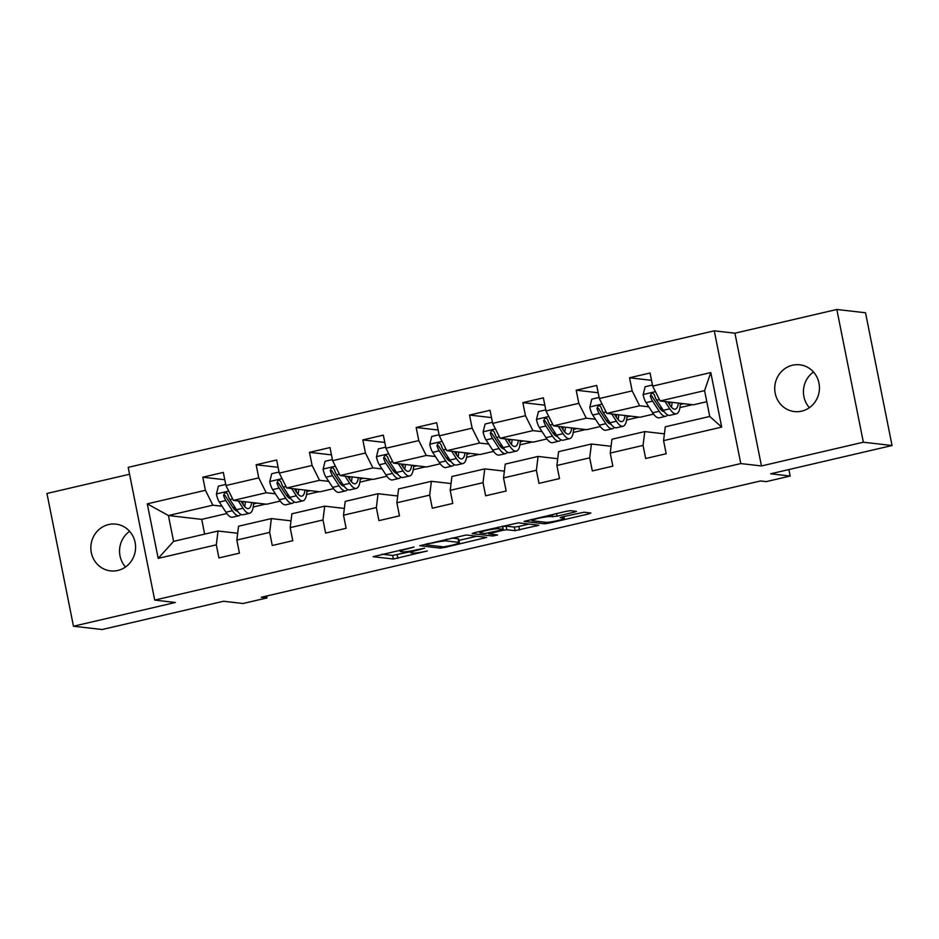 <?xml version="1.0" encoding="UTF-8"?>
<svg xmlns="http://www.w3.org/2000/svg" width="939" height="939" viewBox="0 0 939 939"><rect width="100%" height="100%" fill="white"/><g stroke="black" fill="none" stroke-linecap="round" stroke-linejoin="round"><path stroke-width="1.41" d="M414.134 547.014L373.1 556.686L393.382 559.022L427.339 550.958A11.55 1.162 168.7 0 1 412.996 553.048L411.305 552.848A11.55 1.162 168.7 0 1 410.719 552.613A11.55 1.162 168.7 0 1 418.43 549.937L424.616 548.223L416.857 549.749A11.55 1.162 168.7 0 1 402.514 551.839L400.824 551.639A11.55 1.162 168.7 0 1 400.237 551.404A11.55 1.162 168.7 0 1 407.96 548.728L414.134 547.014M792.504 365.224A23.534 22.348 -83.4 0 0 774.745 389.474A23.534 22.348 -83.4 0 0 794.394 411.564A23.534 22.348 -83.4 0 0 801.683 411.153A23.534 22.348 -83.4 0 0 819.43 386.903A23.534 22.348 -83.4 0 0 799.782 364.802A23.534 22.348 -83.4 0 0 792.504 365.224M809.383 407.679A23.534 22.348 96.6 0 1 813.491 371.997M108.631 524.549A23.534 22.348 -83.4 0 0 90.872 548.799A23.534 22.348 -83.4 0 0 110.52 570.889A23.534 22.348 -83.4 0 0 117.798 570.466A23.534 22.348 -83.4 0 0 135.556 546.216A23.534 22.348 -83.4 0 0 115.908 524.126A23.534 22.348 -83.4 0 0 108.631 524.549M125.509 567.003A23.534 22.348 96.6 0 1 129.617 531.321M574.081 512.236L576.499 511.403L570.619 510.675L566.147 511.321L524.126 521.391L544.585 523.798L549.069 523.152L588.671 513.926L590.901 513.011L584.035 512.225L562.602 516.826L560.184 517.659L563.776 518.128A9.66 0.974 168.7 0 1 564.269 518.328A9.66 0.974 168.7 0 1 556.416 520.875A9.66 0.974 168.7 0 1 545.817 522.307L532.472 520.769A9.66 0.974 168.7 0 1 531.979 520.57A9.66 0.974 168.7 0 1 539.831 518.023A9.66 0.974 168.7 0 1 550.43 516.591L557.132 516.192L574.081 512.236L573.846 511.051M129.559 474.23L46.95 493.48L73.477 626.231L102.175 629.529L223.564 601.253L243.072 603.507L267.005 597.92L261.265 597.263L760.496 480.968L766.236 481.625L790.18 476.05L788.877 469.559M863.352 442.21L836.825 309.471L734.932 333.204L761.459 465.955L863.352 442.21L892.05 445.52L770.661 473.796L790.18 476.05M761.459 465.955L740.789 463.573L154.712 600.103L128.185 467.364L714.274 330.821L740.789 463.573M73.477 626.231L175.37 602.486L154.712 600.103M466.237 534.995L419.745 545.712L440.203 548.118L444.687 547.472L486.707 537.401L466.237 534.995M474.348 532.706L518.434 522.835L538.892 525.241L515.053 530.688L506.825 529.737L502.342 530.382L488.691 533.845L497.564 534.96L492.729 536.005L472.117 533.622L474.348 532.706M836.825 309.471L865.523 312.769L892.05 445.52M651.513 380.318L629.541 377.783L632.158 390.882L599.328 398.523L596.711 385.436L576.194 390.213L578.811 403.312L545.982 410.953L543.364 397.866L522.847 402.643L525.464 415.731L492.646 423.383L490.029 410.284L469.512 415.061L472.129 428.161L439.299 435.813L436.682 422.714L416.165 427.491L418.782 440.591L385.952 448.232L383.335 435.144L362.83 439.922L365.435 453.021L332.617 460.662L330 447.563L309.483 452.352L312.1 465.439L279.27 473.092L276.653 459.993L256.136 464.77L258.753 477.869L225.935 485.522L223.318 472.423L202.801 477.2L205.418 490.299L147.282 503.844L158.186 558.376L173.586 541.369L218.036 531.005L237.673 533.27M629.541 377.783L650.058 373.006L652.664 386.105L710.8 372.56L721.692 427.092L663.568 440.637L666.185 453.737L645.668 458.514L643.051 445.415L610.221 453.068L612.838 466.155L592.321 470.932L589.704 457.845L556.886 465.486L559.503 478.585L538.986 483.362L536.369 470.263L503.539 477.916L506.156 491.015L485.639 495.792L483.022 482.693L450.192 490.346L452.809 503.433L432.292 508.222L429.675 495.123L396.857 502.764L399.474 515.863L378.957 520.64L376.339 507.553L343.51 515.194L346.127 528.293L325.61 533.07L322.993 519.971L290.174 527.624L292.78 540.723L272.275 545.5L269.657 532.401L236.828 540.054L239.445 553.141L218.928 557.93L216.31 544.831L158.186 558.376M653.579 414.099L640.069 417.245L606.782 413.406L639.612 405.765L648.79 406.822M659.612 408.066L661.115 408.242M664.413 433.853L644.776 431.588L611.946 439.241L610.221 453.068M639.612 405.765L632.158 390.882M606.782 413.406L599.328 398.523M643.051 445.415L644.776 431.588M600.244 426.529L586.734 429.675L553.447 425.837L586.265 418.184L595.443 419.252M606.265 420.496L607.768 420.66M611.066 446.283L591.429 444.018L558.599 451.671L556.886 465.486M586.265 418.184L578.811 403.312M553.447 425.837L545.982 410.953M589.704 457.845L591.429 444.018M546.897 438.947L533.387 442.093L500.1 438.267L532.929 430.614L542.108 431.67M552.93 432.914L554.421 433.09M557.731 458.713L538.094 456.448L505.264 464.089L503.539 477.916M532.929 430.614L525.464 415.731M500.1 438.267L492.646 423.383M536.369 470.263L538.094 456.448M493.562 451.377L480.052 454.523L446.753 450.685L479.583 443.044L488.761 444.1M499.583 445.344L501.086 445.52M504.384 471.132L484.747 468.878L451.917 476.519L450.192 490.346M479.583 443.044L472.129 428.161M446.753 450.685L439.299 435.813M483.022 482.693L484.747 468.878M440.215 463.807L426.705 466.953L393.418 463.115L426.247 455.474L435.414 456.53M446.248 457.774L447.739 457.95M451.037 483.562L431.4 481.296L398.582 488.949L396.857 502.764M426.247 455.474L418.782 440.591M393.418 463.115L385.952 448.232M429.675 495.123L431.4 481.296M386.868 476.237L373.358 479.383L340.071 475.545L372.9 467.892L382.079 468.948M392.901 470.204L394.403 470.369M397.702 495.992L378.065 493.726L345.235 501.379L343.51 515.194M372.9 467.892L365.435 453.021M340.071 475.545L332.617 460.662M376.339 507.553L378.065 493.726M333.533 488.656L320.023 491.801L286.735 487.975L319.553 480.322L328.732 481.378M339.554 482.623L341.057 482.799M344.355 508.422L324.718 506.156L291.888 513.797L290.174 527.624M319.553 480.322L312.1 465.439M286.735 487.975L279.27 473.092M322.993 519.971L324.718 506.156M280.186 501.086L266.676 504.231L233.388 500.393L266.218 492.752L275.397 493.808M286.219 495.053L287.71 495.229M291.02 520.84L271.371 518.586L238.553 526.227L236.828 540.054M266.218 492.752L258.753 477.869M233.388 500.393L225.935 485.522M269.657 532.401L271.371 518.586M226.839 513.516L201.709 519.373L168.421 515.534L212.871 505.182L222.05 506.238M232.872 507.483L234.374 507.659M212.871 505.182L205.418 490.299M173.586 541.369L168.421 515.534L147.282 503.844M216.31 544.831L218.036 531.005M734.932 333.204L714.274 330.821M267.005 597.92L266.629 596.019M201.709 519.373L204.655 534.127M663.568 440.637L665.293 426.811L709.743 416.458L704.579 390.624L660.129 400.976L693.416 404.815L706.797 401.704M679.942 407.585L692.336 404.697M626.595 420.003L639.001 417.116M573.26 432.433L585.654 429.546M519.913 444.863L532.307 441.976M466.577 457.293L478.972 454.406M413.23 469.711L425.625 466.824M359.883 482.141L372.278 479.254M306.548 494.571L318.943 491.684M253.201 507.001L265.596 504.114M721.692 427.092L709.743 416.458M704.579 390.624L710.8 372.56M660.129 400.976L652.664 386.105M253.542 503.914L256.993 503.116M224.773 479.735L202.801 477.2M278.12 467.305L256.136 464.77M306.889 491.496L310.328 490.686M331.455 454.875L309.483 452.352M360.224 479.066L363.675 478.268M384.802 442.457L362.83 439.922M413.571 466.636L417.022 465.838M438.149 430.027L416.165 427.491M466.906 454.218L470.357 453.408M491.484 417.597L469.512 415.061M520.253 441.788L523.704 440.978M544.831 405.167L522.847 402.643M573.6 429.358L577.039 428.56M598.166 392.748L576.194 390.213M626.935 416.928L630.386 416.13M680.282 404.509L683.733 403.7M382.044 554.21L392.666 555.442L410.519 551.674M458.948 540.394L476.871 536.216M427.421 544.197L425.86 544.831L443.666 546.885L451.671 545.289A11.55 1.162 168.7 0 0 459.394 542.613A11.55 1.162 168.7 0 0 458.807 542.378L446.635 540.97A11.55 1.162 168.7 0 0 432.292 543.059L427.315 543.669M459.394 542.613L458.678 539.021A11.55 1.162 168.7 0 0 458.091 538.786L458.807 542.378M451.518 538.024L458.091 538.786M529.056 524.056L518.821 526.439L519.537 530.03M502.623 526.579L506.109 526.145L514.337 527.096L518.821 526.439M498.292 528.751A9.66 0.974 168.7 0 0 487.693 530.183A9.66 0.974 168.7 0 0 479.841 532.73A9.66 0.974 168.7 0 0 480.334 532.929L485.04 533.481L500.769 530.206L503.175 529.373L498.292 528.751L497.987 527.202M225.712 484.442L218.388 486.144L216.404 494.125A9.742 2.899 76.9 0 0 219.327 502.048L225.935 512.213A28.135 8.369 76.9 0 0 232.555 517.213L239.046 515.699A28.135 8.369 76.9 0 0 240.9 514.337M234.069 509.008A23.358 6.949 76.9 0 0 234.527 506.649M238.306 500.968L243.037 508.222A28.135 8.369 76.9 0 0 249.645 513.234A28.135 8.369 76.9 0 0 253.6 502.729M241.03 501.273L243.072 504.419A23.358 6.949 76.9 0 0 248.565 508.574A23.358 6.949 76.9 0 0 251.64 502.506M249.645 513.234L243.154 514.748A28.135 8.369 -103.1 0 1 236.534 509.736L229.926 499.583A9.742 2.899 -103.1 0 1 227.684 494.36L226.862 493.104L224.855 492.729L223.576 495.311A9.742 2.899 76.9 0 0 225.818 500.534L232.438 510.699A28.135 8.369 76.9 0 0 239.046 515.699M243.013 504.325A28.135 8.369 76.9 0 0 242.978 501.496M237.485 511.098A23.358 6.949 -103.1 0 1 232.473 506.884L225.865 496.731A4.965 1.479 -103.1 0 1 225.231 495.51L223.576 495.311M244.668 506.544A23.358 6.949 76.9 0 0 245.325 501.778M279.059 472.012L271.723 473.726L269.739 481.695A9.742 2.899 76.9 0 0 272.674 489.618L279.282 499.783A28.135 8.369 76.9 0 0 285.89 504.783L292.393 503.269A28.135 8.369 76.9 0 0 294.236 501.907M287.404 496.578A23.358 6.949 76.9 0 0 287.874 494.219M291.653 488.538L296.372 495.792A28.135 8.369 76.9 0 0 302.992 500.804A28.135 8.369 76.9 0 0 306.936 490.299M294.377 488.855L296.419 491.989A23.358 6.949 76.9 0 0 301.912 496.144A23.358 6.949 76.9 0 0 304.987 490.076M302.992 500.804L296.489 502.318A28.135 8.369 -103.1 0 1 289.881 497.306L283.273 487.153A9.742 2.899 -103.1 0 1 281.019 481.93L279.576 480.322L278.19 480.31L276.923 482.892A9.742 2.899 76.9 0 0 279.165 488.104L285.773 498.269A28.135 8.369 76.9 0 0 292.393 503.269M296.36 491.907A28.135 8.369 76.9 0 0 296.313 489.078M290.832 498.668A23.358 6.949 -103.1 0 1 285.82 494.466L279.2 484.301A4.965 1.479 -103.1 0 1 278.566 483.08L276.923 482.892M298.003 494.114A23.358 6.949 76.9 0 0 298.672 489.348M332.394 459.594L325.07 461.295L323.086 469.265A9.742 2.899 76.9 0 0 326.009 477.2L332.617 487.353A28.135 8.369 76.9 0 0 339.237 492.365L345.74 490.851A28.135 8.369 76.9 0 0 347.583 489.489M340.751 484.16A23.358 6.949 76.9 0 0 341.209 481.789M344.989 476.108L349.719 483.374A28.135 8.369 76.9 0 0 356.339 488.374A28.135 8.369 76.9 0 0 360.283 477.869M347.712 476.425L349.754 479.571A23.358 6.949 76.9 0 0 355.247 483.726A23.358 6.949 76.9 0 0 358.334 477.646M356.339 488.374L349.836 489.888A28.135 8.369 -103.1 0 1 343.228 484.888L336.608 474.723A9.742 2.899 -103.1 0 1 334.366 469.5L332.922 467.892L331.537 467.88L330.258 470.462A9.742 2.899 76.9 0 0 332.512 475.686L339.12 485.839A28.135 8.369 76.9 0 0 345.74 490.851M349.695 479.477A28.135 8.369 76.9 0 0 349.66 476.648M344.167 486.249A23.358 6.949 -103.1 0 1 339.155 482.036L332.547 471.883A4.965 1.479 -103.1 0 1 331.913 470.65L330.258 470.462M351.35 481.684A23.358 6.949 76.9 0 0 352.008 476.918M385.741 447.164L378.417 448.865L376.433 456.847A9.742 2.899 76.9 0 0 379.356 464.77L385.964 474.923A28.135 8.369 76.9 0 0 392.584 479.935L399.075 478.421A28.135 8.369 76.9 0 0 400.918 477.059M394.098 471.73A23.358 6.949 76.9 0 0 394.556 469.371M398.336 463.678L403.066 470.944A28.135 8.369 76.9 0 0 409.674 475.956A28.135 8.369 76.9 0 0 413.618 465.439M401.059 463.995L403.101 467.141A23.358 6.949 76.9 0 0 408.594 471.296A23.358 6.949 76.9 0 0 411.669 465.216M409.674 475.956L403.183 477.458A28.135 8.369 -103.1 0 1 396.563 472.458L389.955 462.305A9.742 2.899 -103.1 0 1 387.713 457.082L386.269 455.462L384.884 455.45L383.605 458.032A9.742 2.899 76.9 0 0 385.847 463.256L392.467 473.409A28.135 8.369 76.9 0 0 399.075 478.421M403.042 467.047A28.135 8.369 76.9 0 0 403.007 464.218M397.514 473.819A23.358 6.949 -103.1 0 1 392.502 469.606L385.894 459.453A4.965 1.479 -103.1 0 1 385.26 458.22L383.605 458.032M404.697 469.254A23.358 6.949 76.9 0 0 405.355 464.488M439.088 434.734L431.752 436.447L429.769 444.417A9.742 2.899 76.9 0 0 432.691 452.34L439.311 462.504A28.135 8.369 76.9 0 0 445.919 467.505L452.422 465.99A28.135 8.369 76.9 0 0 454.265 464.629M447.434 459.3A23.358 6.949 76.9 0 0 447.891 456.941M451.682 451.26L456.401 458.514A28.135 8.369 76.9 0 0 463.021 463.526A28.135 8.369 76.9 0 0 466.965 453.021M454.394 451.565L456.448 454.711A23.358 6.949 76.9 0 0 461.929 458.866A23.358 6.949 76.9 0 0 465.016 452.798M463.021 463.526L456.518 465.04A28.135 8.369 -103.1 0 1 449.91 460.028L443.29 449.875A9.742 2.899 -103.1 0 1 441.048 444.652L439.605 443.044L438.22 443.02L436.952 445.602A9.742 2.899 76.9 0 0 439.194 450.826L445.802 460.99A28.135 8.369 76.9 0 0 452.422 465.99M456.389 454.617A28.135 8.369 76.9 0 0 456.342 451.788M450.861 461.389A23.358 6.949 -103.1 0 1 445.849 457.176L439.229 447.023A4.965 1.479 -103.1 0 1 438.595 445.802L436.952 445.602M458.032 456.835A23.358 6.949 76.9 0 0 458.702 452.07M492.423 422.304L485.099 424.017L483.116 431.987A9.742 2.899 76.9 0 0 486.038 439.922L492.646 450.074A28.135 8.369 76.9 0 0 499.266 455.075L505.757 453.56A28.135 8.369 76.9 0 0 507.612 452.211M500.78 446.87A23.358 6.949 76.9 0 0 501.238 444.511M505.018 438.83L509.748 446.095A28.135 8.369 76.9 0 0 516.356 451.096A28.135 8.369 76.9 0 0 520.312 440.591M507.741 439.147L509.783 442.281A23.358 6.949 76.9 0 0 515.276 446.436A23.358 6.949 76.9 0 0 518.351 440.368M516.356 451.096L509.865 452.61A28.135 8.369 -103.1 0 1 503.245 447.61L496.637 437.445A9.742 2.899 -103.1 0 1 494.395 432.222L492.952 430.614L491.567 430.602L490.287 433.184A9.742 2.899 76.9 0 0 492.541 438.407L499.149 448.56A28.135 8.369 76.9 0 0 505.757 453.56M509.724 442.199A28.135 8.369 76.9 0 0 509.689 439.37M504.196 448.959A23.358 6.949 -103.1 0 1 499.184 444.757L492.576 434.593A4.965 1.479 -103.1 0 1 491.942 433.372L490.287 433.184M511.379 444.405A23.358 6.949 76.9 0 0 512.037 439.64M545.77 409.885L538.446 411.587L536.451 419.557A9.742 2.899 76.9 0 0 539.385 427.491L545.993 437.644A28.135 8.369 76.9 0 0 552.602 442.656L559.104 441.142A28.135 8.369 76.9 0 0 560.947 439.781M554.116 434.452A23.358 6.949 76.9 0 0 554.585 432.081M558.365 426.4L563.095 433.665A28.135 8.369 76.9 0 0 569.703 438.666A28.135 8.369 76.9 0 0 573.647 428.161M561.088 426.717L563.13 429.862A23.358 6.949 76.9 0 0 568.623 434.018A23.358 6.949 76.9 0 0 571.698 427.938M569.703 438.666L563.212 440.18A28.135 8.369 -103.1 0 1 556.592 435.18L549.984 425.015A9.742 2.899 -103.1 0 1 547.73 419.803L546.921 418.548L544.902 418.172L543.634 420.754A9.742 2.899 76.9 0 0 545.876 425.977L552.484 436.13A28.135 8.369 76.9 0 0 559.104 441.142M563.071 429.769A28.135 8.369 76.9 0 0 563.024 426.94M557.543 436.541A23.358 6.949 -103.1 0 1 552.531 432.327L545.911 422.174A4.965 1.479 -103.1 0 1 545.277 420.942L543.634 420.754M564.715 431.975A23.358 6.949 76.9 0 0 565.384 427.21M599.117 397.455L591.781 399.157L589.798 407.139A9.742 2.899 76.9 0 0 592.72 415.061L599.34 425.214A28.135 8.369 76.9 0 0 605.948 430.226L612.451 428.712A28.135 8.369 76.9 0 0 614.294 427.351M607.463 422.022A23.358 6.949 76.9 0 0 607.92 419.663M611.7 413.982L616.43 421.235A28.135 8.369 76.9 0 0 623.05 426.247A28.135 8.369 76.9 0 0 626.994 415.742M614.423 414.287L616.477 417.432A23.358 6.949 76.9 0 0 621.958 421.588A23.358 6.949 76.9 0 0 625.045 415.508M623.05 426.247L616.547 427.761A28.135 8.369 -103.1 0 1 609.939 422.75L603.319 412.597A9.742 2.899 -103.1 0 1 601.077 407.373L600.256 406.118L598.249 405.742L596.969 408.324A9.742 2.899 76.9 0 0 599.223 413.547L605.831 423.712A28.135 8.369 76.9 0 0 612.451 428.712M616.407 417.339A28.135 8.369 76.9 0 0 616.371 414.51M610.878 424.111A23.358 6.949 -103.1 0 1 605.866 419.897L599.258 409.744A4.965 1.479 -103.1 0 1 598.624 408.512L596.969 408.324M618.062 419.545A23.358 6.949 76.9 0 0 618.731 414.78M652.452 385.025L645.128 386.739L643.145 394.709A9.742 2.899 76.9 0 0 646.067 402.631L652.675 412.796A28.135 8.369 76.9 0 0 659.295 417.796L665.786 416.282A28.135 8.369 76.9 0 0 667.629 414.921M660.81 409.592A23.358 6.949 76.9 0 0 661.267 407.233M665.047 401.552L669.777 408.805A28.135 8.369 76.9 0 0 676.385 413.817A28.135 8.369 76.9 0 0 680.341 403.312M667.77 401.857L669.812 405.002A23.358 6.949 76.9 0 0 675.305 409.158A23.358 6.949 76.9 0 0 678.381 403.089M676.385 413.817L669.894 415.331A28.135 8.369 -103.1 0 1 663.274 410.32L656.666 400.167A9.742 2.899 -103.1 0 1 654.424 394.943L652.981 393.335L651.596 393.312L650.316 395.906A9.742 2.899 76.9 0 0 652.558 401.117L659.178 411.282A28.135 8.369 76.9 0 0 665.786 416.282M669.753 404.909A28.135 8.369 76.9 0 0 669.718 402.092M664.225 411.681A23.358 6.949 -103.1 0 1 659.213 407.479L652.605 397.314A4.965 1.479 -103.1 0 1 651.971 396.094L650.316 395.906M671.408 407.127A23.358 6.949 76.9 0 0 672.066 402.362M397.15 554.785L397.866 558.376M392.666 555.442L393.382 559.022M484.055 537.049L484.289 538.235M444.558 546.827L444.687 547.472M439.875 546.439L440.203 548.118M446.295 539.244L446.635 540.97M536.251 524.889L536.486 526.086M514.337 527.096L515.053 530.688M506.109 526.145L506.825 529.737M492.4 534.326L492.729 536.005M502.377 526.18L502.999 529.291M556.604 513.551L557.132 516.192M552.202 514.572L552.648 516.837M550.125 515.053L550.43 516.591M563.482 516.614L563.776 518.128M588.436 512.729L588.671 513.926M548.869 522.166L549.069 523.152M544.256 522.131L544.585 523.798M228.717 491.062L216.451 493.926M232.438 510.699L225.935 512.213M243.037 508.222L236.534 509.736M225.818 500.534L219.327 502.048M232.661 498.938L229.926 499.583M282.052 478.644L269.798 481.496M285.773 498.269L279.282 499.783M296.372 495.792L289.881 497.306M279.165 488.104L272.674 489.618M286.008 486.519L283.273 487.153M335.399 466.214L323.133 469.066M339.12 485.839L332.617 487.353M349.719 483.374L343.228 484.888M332.512 475.686L326.009 477.2M339.343 474.089L336.608 474.723M388.734 453.783L376.48 456.647M392.467 473.409L385.964 474.923M403.066 470.944L396.563 472.458M385.847 463.256L379.356 464.77M392.69 461.659L389.955 462.305M442.081 441.353L429.816 444.217M445.802 460.99L439.311 462.504M456.401 458.514L449.91 460.028M439.194 450.826L432.691 452.34M446.025 449.241L443.29 449.875M495.428 428.935L483.162 431.787M499.149 448.56L492.646 450.074M509.748 446.095L503.245 447.61M492.541 438.407L486.038 439.922M499.372 436.811L496.637 437.445M548.763 416.505L536.509 419.357M552.484 436.13L545.993 437.644M563.095 433.665L556.592 435.18M545.876 425.977L539.385 427.491M552.719 424.381L549.984 425.015M602.11 404.075L589.845 406.939M605.831 423.712L599.34 425.214M616.43 421.235L609.939 422.75M599.223 413.547L592.72 415.061M606.054 411.951L603.319 412.597M655.445 391.657L643.192 394.509M659.178 411.282L652.675 412.796M669.777 408.805L663.274 410.32M652.558 401.117L646.067 402.631M659.401 399.533L656.666 400.167M399.967 550.043L400.237 551.404M410.402 551.052L410.719 552.613M425.59 544.068L425.731 544.773M488.526 533.035L488.691 533.845M479.594 531.486L479.841 532.73M502.529 526.145L503.175 529.373M531.732 519.337L531.979 520.57M563.905 516.52L564.269 518.328"/></g></svg>
